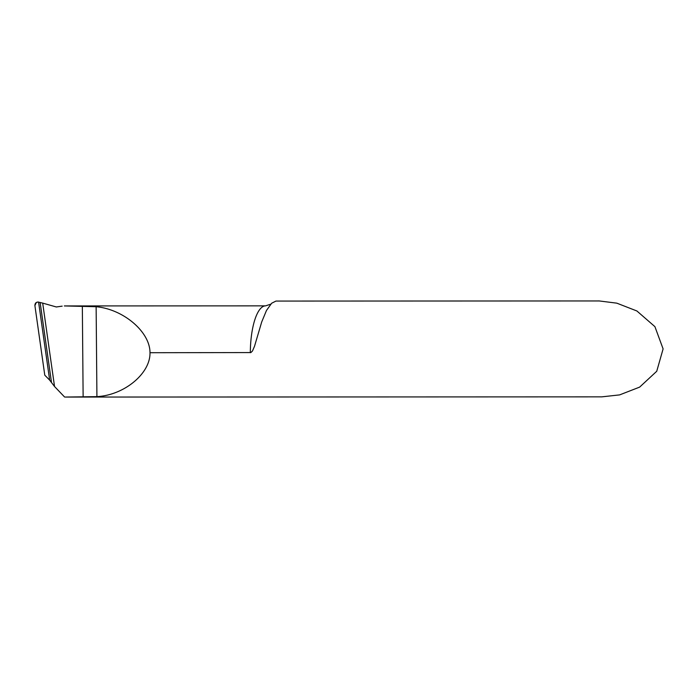 <?xml version="1.0" encoding="UTF-8"?>
<svg xmlns="http://www.w3.org/2000/svg" width="698" height="698" viewBox="0 0 698 698"><rect width="100%" height="100%" fill="white"/><g stroke="black" fill="none" stroke-linecap="round" stroke-linejoin="round"><path stroke-width="1.05" d="M65.28 397.057L601.772 396.857L619.623 394.894L639.647 387.111L656.739 371.266L663.1 348.895L654.916 326.647L636.89 310.976L616.805 303.159L599.277 300.951L275.963 301.074L271.679 303.211L266.479 310.462L261.715 321.935L254.517 346.278L252.475 350.998L250.896 352.56L149.991 352.717C150.498 373.482 124.244 395.208 96.917 396.639L96.132 306.719C123.494 309.214 150.131 331.969 149.991 352.717M65.717 397.049L96.917 396.639M250.312 352.682A47.961 15.295 -90 0 1 265.188 305.872A47.961 15.295 -90 0 1 265.589 305.855L64.347 305.933L96.132 306.719M64.6 397.022L54.54 386.509L49.663 380.14L38.582 302.086L49.663 380.14L44.777 375.166L34.9 305.611L36.322 302.47L37.954 302.007L42.691 303.106L54.54 386.509M62.174 306.143L56.329 306.972L42.691 303.106M44.777 375.166L34.9 305.611C34.944 303.115 36.174 301.937 38.582 302.086L49.663 380.14L44.777 375.166M83.132 397.014L82.338 306.134M40.135 302.478L51.46 382.207M265.589 305.855L270.693 304.197M56.416 306.998L44.358 303.578"/></g></svg>
